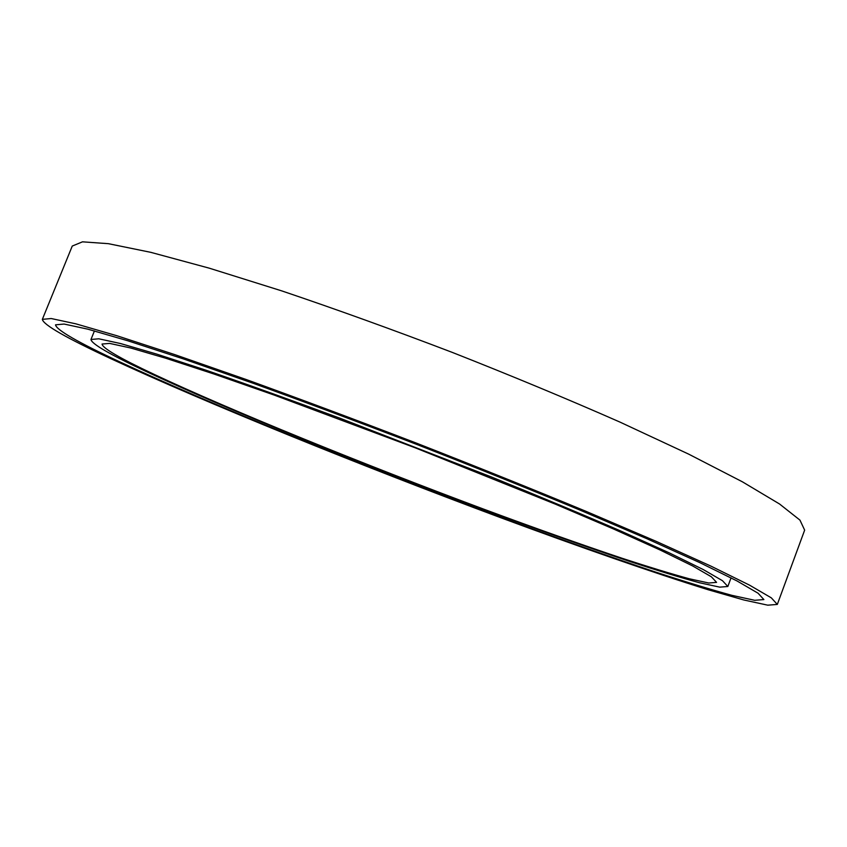 <?xml version="1.0" encoding="UTF-8"?>
<svg xmlns="http://www.w3.org/2000/svg" width="847" height="847" viewBox="0 0 847 847"><rect width="100%" height="100%" fill="white"/><g stroke="black" fill="none" stroke-linecap="round" stroke-linejoin="round"><path stroke-width="1.27" d="M153.985 374.3C119.681 358.143 102.371 348.053 102.064 344.03L109.676 343.406L130.724 348.001L165.663 358.207L213.973 374.014L273.899 394.967L415.284 447.841L555.336 504.134L613.715 529.068L660.057 549.968L692.74 565.997L711.374 576.786L716.573 582.376L708.812 583.011L689.267 578.776C671.205 573.832 649.12 567.098 623.021 558.575C581.169 544.557 534.436 527.967 482.832 508.814C363.67 464.368 231.146 410.562 153.985 374.3M145.832 371.346C226.371 409.112 363.014 464.558 485.903 510.392C539.147 530.148 587.416 547.278 630.719 561.783C657.759 570.613 680.66 577.601 699.421 582.736L719.749 587.14L727.848 586.495L722.491 580.714L703.264 569.565L669.49 552.985L621.507 531.334C582.937 514.627 539.412 496.437 490.932 476.787L339.901 418.196C290.839 400.028 246.445 384.104 206.689 370.435L156.663 354.078L120.539 343.543L98.824 338.8L90.978 339.467C91.36 343.723 109.644 354.353 145.832 371.346M120.274 362.103C77.85 342.315 56.262 329.885 55.531 324.825L64.118 324.052L87.961 329.197L127.833 340.78L183.312 358.884L252.512 383.045C304.465 401.838 359.16 422.282 416.618 444.379C473.96 466.803 528.136 488.592 579.168 509.746L646.568 538.565L699.749 562.609L736.985 580.936L758.065 593.218L763.888 599.57L754.709 600.301L731.819 595.325C710.771 589.554 685.255 581.762 655.25 571.958C607.32 555.918 554.182 537.062 495.834 515.421C361.245 465.247 211.803 404.739 120.274 362.103M110.978 358.736C66.108 337.858 43.229 324.729 42.35 319.351L51.212 318.536L75.828 323.829L117.066 335.793L174.577 354.544L246.413 379.604C300.389 399.128 357.254 420.377 417.02 443.362C476.639 466.686 532.964 489.333 585.986 511.323L655.938 541.254L711.046 566.177L749.563 585.161L771.321 597.855L777.313 604.43L767.731 605.171L743.857 599.983L708.526 589.851C653.312 572.752 578.893 546.728 499.571 517.284C360.716 465.532 206.636 403.204 110.978 358.736M42.35 319.351L72.26 246.054L82.487 241.829L108.405 243.682L150.798 252.342L209.23 268.16L281.659 290.86C335.857 309.155 392.743 329.674 452.298 352.405C511.609 375.782 567.437 398.979 619.803 422.018L688.6 454.098L742.406 481.816L779.558 504.007L799.949 520.111L804.65 530.127L777.313 604.43M727.848 586.495L731.046 577.855M90.978 339.467L94.43 330.933"/></g></svg>
